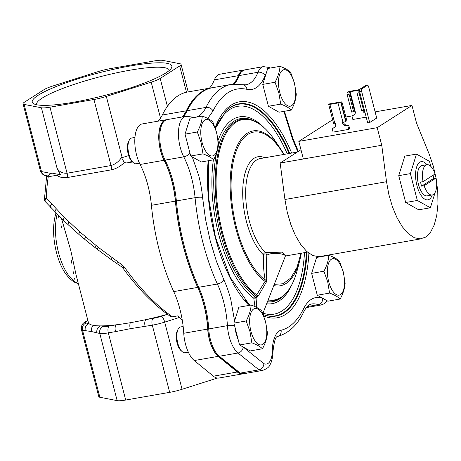 <?xml version="1.0" encoding="UTF-8"?>
<svg xmlns="http://www.w3.org/2000/svg" width="461" height="461" viewBox="0 0 461 461"><rect width="100%" height="100%" fill="white"/><g stroke="black" fill="none" stroke-linecap="round" stroke-linejoin="round"><path stroke-width="0.69" d="M182.568 116.904A56.029 24.508 80.1 0 0 186.411 111.095A127.887 55.942 -99.9 0 1 196.449 96.516C201.278 91.693 206.655 88.743 212.584 87.671L231.266 84.403A128.204 56.075 -99.9 0 0 205.986 107.396A55.712 24.37 -99.9 0 1 195.821 117.209M239.259 372.984L240.262 373.105A25.626 11.208 -99.9 0 0 243.817 373.704L239.368 373.035A25.309 11.07 -99.9 0 1 239.259 372.984L218.335 356.157A24.744 10.822 -99.9 0 1 207.876 329.166A56.029 24.508 80.1 0 0 204.09 305.245A56.029 24.508 80.1 0 0 197.798 287.284A127.887 55.942 -99.9 0 1 175.526 201.152A56.029 24.508 80.1 0 0 172.057 181.386A56.029 24.508 80.1 0 0 164.156 160.1A24.744 10.822 -99.9 0 1 163.182 121.721L167.066 119.618L185.754 116.345A25.061 10.96 -99.9 0 0 180.228 147.33A25.061 10.96 -99.9 0 0 183.766 156.849A55.712 24.37 -99.9 0 1 191.626 178.015A55.712 24.37 -99.9 0 1 195.072 197.677L176.384 200.944A55.712 24.37 80.1 0 0 172.938 181.288A55.712 24.37 80.1 0 0 165.078 160.123A25.061 10.96 -99.9 0 1 161.546 150.603A25.061 10.96 -99.9 0 1 167.066 119.618M233.681 84.081A56.029 24.508 80.1 0 0 238.429 75.956A24.744 10.822 -99.9 0 1 240.878 71.997L244.762 69.893L263.45 66.62A25.061 10.96 -99.9 0 0 257.999 72.268A5.59 4.103 21.7 0 1 265.133 75.65L266.066 73.789M283.89 111.372L292.718 139.683L297.794 151.755M234.574 320.96L230.811 299.604A61.307 26.813 80.1 0 0 223.925 279.948L216.416 261.289L210.158 240.642L205.479 218.981L202.569 197.377A61.307 26.813 80.1 0 0 198.777 175.745L192.254 156.89M285.29 255.671L285.878 255.446L285.365 256.126L285.123 255.486C283.221 253.562 272.076 251.96 266.902 255.181C266.147 261.923 266.066 273.454 266.798 279.614L266.251 282.265L258.373 295.858L256.08 298.088L256.742 307.464M263.502 311.815L262.868 313.607M254.996 306.611L253.757 298.169L256.08 298.088L254.772 296.239L256.708 294.81L265.069 281.406L266.251 282.265M284.062 154.395L280.305 148.402A78.612 34.385 -99.9 0 0 238.648 142.968A78.612 34.385 -99.9 0 0 235.738 228.132A78.612 34.385 -99.9 0 0 265.069 281.406L265.144 279.954C263.692 271.829 263.116 263.456 263.41 254.841A2.196 1.706 133.2 0 1 265.507 252.553L281.999 252.144L285.313 255.705M274.289 284.345L282.996 283.763L290.828 277.995L296.97 267.472L300.993 253.268M297.282 152.084L260.275 158.561A50.157 21.938 80.1 0 0 249.217 220.571A50.157 21.938 80.1 0 0 265.507 252.553L266.902 255.181L263.41 254.841C256.132 247.701 250.467 236.579 246.41 221.464A52.352 22.9 -99.9 0 1 264.793 157.766M207.761 118.442L213.005 111.032C216.808 103.264 221.395 97.427 226.777 93.52L227.117 93.283A122.609 53.632 -99.9 0 1 228.166 92.592L228.587 92.327A122.609 53.632 -99.9 0 1 229.388 91.86L229.734 91.67A122.609 53.632 -99.9 0 1 246.923 89.325C254.593 90.829 260.661 86.27 265.133 75.65M189.344 150.799L186.238 138.79M186.244 130.273L188.33 123.583M323.19 298.544L322.74 298.394C314.967 295.628 308.599 299.028 303.632 308.599A122.609 53.632 -99.9 0 1 281.077 330.249C276.202 331.079 272.336 339.988 272.33 350.867A20.036 8.765 -99.9 0 1 263.905 363.677L243.178 347.012A19.466 8.517 -99.9 0 1 243.143 346.989M321.72 256.218L321.836 256.535M218.335 356.157A2.196 1.769 -51.2 0 0 219.327 356.267L240.262 373.105L258.949 369.837C261.963 368.996 263.617 366.944 263.905 363.677M280.305 148.402L274.508 139.937C268.031 130.48 261.156 124.095 253.878 120.776A92.2 40.332 80.1 0 0 221.729 233.064A92.2 40.332 80.1 0 0 255.993 295.449L257.163 297.247M274.508 139.937A91.56 40.049 80.1 0 0 225.982 133.604A91.56 40.049 80.1 0 0 222.6 232.793A91.56 40.049 80.1 0 0 256.708 294.81L258.373 295.858M283.699 154.458A77.35 33.837 80.1 0 0 240.636 141.971A77.35 33.837 80.1 0 0 236.585 227.751C242.371 250.922 253.948 272.088 265.144 279.954L266.798 279.614M213.397 159.846A94.822 41.478 80.1 0 0 218.629 234.084A94.822 41.478 80.1 0 0 253.757 298.169L254.772 296.239A92.92 40.643 80.1 0 1 220.341 233.439A92.92 40.643 80.1 0 1 216.543 153.231M73.731 102.204A72.1 11.669 165.5 0 1 33.676 103.737A72.1 11.669 165.5 0 1 58.126 85.758A72.1 11.669 165.5 0 1 130.377 65.952A72.1 11.669 165.5 0 1 171.394 68.119A72.1 11.669 165.5 0 1 73.731 102.204M169.331 70.406A68.562 11.093 -14.5 0 0 169.308 70.291A68.562 11.093 -14.5 0 0 129.864 70.222A68.562 11.093 -14.5 0 0 36.552 104.624A68.562 11.093 -14.5 0 0 36.586 104.739M75.08 280.219L74.463 278.26L75.08 280.219M73.443 273.361L72.971 270.434L73.443 273.361M71.916 263.784L71.253 260.085L71.916 263.784M85.302 330.646L82.49 330.093L99.858 397.255L117.157 400.638L99.789 333.476L91.503 331.551L85.302 330.646A5.665 5.296 -78.9 0 1 89.025 323.61A72.913 11.796 -14.5 0 1 88.431 322.614L76.14 275.084L70.74 250.363L61.526 218.583M57.129 214.238A42.475 18.578 80.1 0 0 58.495 252.507A42.475 18.578 80.1 0 0 76.209 282.466L78.284 283.803M166.669 119.699A25.061 10.96 80.1 0 0 166.041 119.768L142.092 123.957A25.061 10.96 80.1 0 0 136.565 154.942A25.061 10.96 80.1 0 0 140.104 164.473A55.712 24.37 -99.9 0 1 151.421 205.312A128.204 56.075 80.1 0 0 159.35 250.519A128.204 56.075 80.1 0 0 173.739 291.594A55.712 24.37 -99.9 0 1 183.755 333.263A25.061 10.96 80.1 0 0 185.449 343.975A25.061 10.96 80.1 0 0 194.265 360.548L213.38 376.182A25.626 11.208 80.1 0 0 218.848 378.037L242.803 373.848A25.626 11.208 80.1 0 0 243.068 373.79M166.041 119.768A25.061 10.96 80.1 0 0 160.52 150.753A25.061 10.96 80.1 0 0 164.058 160.284A55.712 24.37 -99.9 0 1 175.376 201.117A128.204 56.075 80.1 0 0 183.305 246.324A128.204 56.075 80.1 0 0 197.694 287.405A55.712 24.37 -99.9 0 1 207.709 329.073A25.061 10.96 80.1 0 0 209.403 339.786A25.061 10.96 80.1 0 0 218.22 356.353L237.334 371.992A25.626 11.208 80.1 0 0 242.803 373.848M87.918 320.631L86.409 321.594A11.058 1.792 -14.5 0 0 86.207 323.057L89.025 323.61A72.913 11.796 -14.5 0 0 93.571 325.397A72.913 11.796 -14.5 0 0 100.694 325.892A72.913 11.796 -14.5 0 0 116.322 324.792A72.913 11.796 -14.5 0 0 130.382 322.688A72.913 11.796 -14.5 0 0 145.97 319.6A72.913 11.796 -14.5 0 0 167.452 314.327M132.572 162.001L126.931 162.992L124.309 162.554C120.43 166.369 116.109 168.795 111.343 169.832L67.381 177.525C63.151 178.13 59.636 177.37 56.83 175.255L48.261 176.759L46.59 176.586L44.44 199.21L46.359 198.092L64.465 217.517L79.857 231.889L98.187 247.234L122.274 265.063L124.435 267.201C132.543 278.536 139.308 286.575 147.889 295.553C156.095 304.001 164.283 311.089 172.46 316.811L178.107 315.825A112.023 49.004 80.1 0 0 182.279 320.268M46.59 176.586L51.759 173.059L60.414 174.754L57.031 168.15C59.141 171.78 62.483 173.474 67.052 173.232L111.015 165.539C115.555 164.202 119.197 161.287 121.94 156.792L121.623 157.812L128.654 155.576M124.435 267.201A3.538 0.352 144.1 0 1 122.845 267.985C137.787 288.54 153.841 304.83 171.008 316.851L172.46 316.811M56.83 175.255L60.414 174.754M122.845 267.985L121.6 266.781A3.538 0.455 123.8 0 1 122.274 265.063M46.359 198.092L45.069 200.362L45.351 201.693M212.861 87.625A128.204 56.075 80.1 0 0 211.57 87.815L187.615 92.004A128.204 56.075 80.1 0 0 162.33 115.008A55.712 24.37 -99.9 0 1 158.169 121.145M244.451 69.951A25.061 10.96 80.1 0 0 243.765 70.026L219.811 74.215A25.061 10.96 80.1 0 0 214.359 79.868A55.712 24.37 -99.9 0 1 209.421 88.189M243.765 70.026A25.061 10.96 80.1 0 0 238.314 75.673A55.712 24.37 -99.9 0 1 233.26 84.127M211.57 87.815A128.204 56.075 80.1 0 0 186.284 110.813A55.712 24.37 -99.9 0 1 182.089 116.985M24.122 104.405L41.421 107.788A16.723 2.708 -14.5 0 0 49.972 107.188L93.935 99.495A16.723 2.708 -14.5 0 0 106.33 96.43L151.202 82.167A16.723 2.708 -14.5 0 0 160.186 78.439L179.681 65.958A16.723 2.708 -14.5 0 0 181.058 64.367A16.723 2.708 -14.5 0 0 179.986 63.745L162.687 60.362A16.723 2.708 -14.5 0 0 154.135 60.961L110.173 68.654A16.723 2.708 -14.5 0 0 97.778 71.72L52.906 85.982A16.723 2.708 -14.5 0 0 43.922 89.716L24.427 102.192A16.723 2.708 -14.5 0 0 23.05 103.788A16.723 2.708 -14.5 0 0 24.122 104.405L41.49 171.567L51.142 173.451M115.492 331.626L108.341 332.877L125.709 400.039L169.671 392.346L152.303 325.184L130.233 328.699L115.492 331.626A5.665 2.478 -99.9 0 1 116.322 324.792L109.165 326.042A11.058 1.792 -14.5 0 1 103.512 326.44L100.694 325.892A5.665 5.296 -78.9 0 0 96.971 332.928M179.519 317.41L164.698 322.118L182.066 389.28L217.333 378.072M182.066 389.28A16.723 2.708 165.5 0 1 169.671 392.346M125.709 400.039A16.723 2.708 165.5 0 1 117.157 400.638M99.858 397.255A16.723 2.708 165.5 0 1 98.787 396.633L81.418 329.477A16.723 2.708 165.5 0 0 82.49 330.093A5.665 5.296 -78.9 0 1 86.207 323.057M58.357 215.471L58.927 218.168L58.443 215.552M62.022 228.379L60.829 224.795L62.022 228.379M76.209 282.466A3.538 3.014 118 0 1 74.463 282.207L74.463 282.207C66.372 277.228 60.374 267.328 56.455 252.501C52.79 237.553 52.629 224.398 55.96 213.022M124.309 162.554L121.623 157.812M145.146 326.434A5.665 2.478 -99.9 0 1 145.97 319.6L153.127 318.349A11.058 1.792 -14.5 0 0 161.327 316.321L167.499 314.362M436.434 180.297L437.76 191.713L437.95 204.148L436.746 215.454L434.21 225.031L430.482 232.367L425.757 237.075L420.282 238.896L414.353 237.738L408.29 233.669L402.413 226.893L397.03 217.782L392.432 206.81L388.865 194.577L386.52 181.72L381.754 145.261L280.167 163.038L284.933 199.492L287.284 212.348L290.851 224.588L295.443 235.554L300.826 244.67L306.709 251.441L312.771 255.515L318.695 256.673L319.946 256.529L421.533 238.752M381.754 145.261L377.207 127.674L411.967 105.431L416.514 123.012L429.283 154.349L433.305 166.133L436.048 178.061M300.975 149.721L280.167 163.038M377.207 127.674L298.82 141.389L303.373 158.976M345.877 116.996L351.927 115.936M375.127 111.873L411.967 105.431M332.646 119.745L298.82 141.389M359.58 89.682A2.126 0.346 165.5 0 0 358.623 89.774L350.533 91.186A2.126 0.346 165.5 0 0 347.819 92.05L347.513 92.246A2.126 0.928 -99.9 0 0 347.202 94.81L351.68 112.121L355.085 111.02L350.083 91.681L349.455 91.906A2.126 0.928 80.1 0 0 349.144 94.47L353.622 111.781M364.853 111.96L363.251 110.098M354.279 114.898L351.899 115.82L352.844 119.474L366.19 117.14M353.512 115.123L354.976 114.04L355.448 112.582L355.085 111.02M364.236 109.597L361.585 110.386L357.108 93.076A2.126 0.928 -99.9 0 1 357.419 90.512L350.083 91.681M359.551 90.022L359.361 90.172A2.126 0.928 80.1 0 0 359.05 92.736L357.108 93.076M365.141 113.095L363.89 112.478L362.196 110.283M352.619 115.694L351.899 115.82M363.527 110.046L359.05 92.736M432.291 194.968A19.379 8.477 -99.9 0 1 427.894 199.82A19.379 8.477 -99.9 0 1 416.94 185.599A19.379 8.477 -99.9 0 1 421.216 161.638A19.379 8.477 -99.9 0 1 426.995 164.704M432.216 194.986A15.363 6.719 -99.9 0 1 424.12 185.708L421.608 186.146L433.565 178.493L436.071 178.055A15.363 6.719 -99.9 0 1 432.216 194.986L427.203 195.862A15.363 6.719 -99.9 0 1 418.519 184.59A15.363 6.719 -99.9 0 1 421.907 165.597L426.921 164.715A15.363 6.719 -99.9 0 1 435.023 173.999L423.065 181.646A15.363 6.719 -99.9 0 1 426.921 164.715M433.565 178.493A15.363 6.719 80.1 0 0 433.098 176.43A15.363 6.719 80.1 0 0 432.816 175.411M423.065 181.646L420.559 182.089A15.363 6.719 80.1 0 0 421.026 184.152A15.363 6.719 80.1 0 0 421.608 186.146M436.071 178.055L424.12 185.708M329.897 104.393L337.988 102.976L342.99 122.321L342.298 122.442C343.163 124.868 344.765 126.003 347.11 125.841L347.83 125.715L348.775 129.368L333.101 132.111L332.156 128.458L334.11 127.853L335.228 126.677L335.706 125.219L335.591 123.617L334.899 123.732L329.897 104.393A2.126 0.346 165.5 0 1 328.676 104.388A2.126 0.346 165.5 0 1 328.849 104.186L329.154 103.99A2.126 0.928 -99.9 0 1 329.315 103.927A2.126 0.928 -99.9 0 1 329.488 103.932M340.76 102.077L345.704 121.456L346.845 120.724L342.367 103.414A2.126 0.928 80.1 0 0 341.169 101.852A2.126 0.928 80.1 0 0 341.007 101.916L340.702 102.112A2.126 0.346 165.5 0 1 337.988 102.976M340.702 102.112L345.704 121.456A2.126 0.346 165.5 0 1 342.99 122.321M331.62 103.679A2.126 0.928 80.1 0 0 331.257 103.587A2.126 0.928 80.1 0 0 331.102 103.65L339.065 102.256A2.126 0.928 -99.9 0 1 339.221 102.192A2.126 0.928 -99.9 0 1 339.394 102.198M328.676 104.388L333.678 123.732A2.126 0.346 -14.5 0 0 334.899 123.732M332.156 128.458L334.536 127.53M347.83 125.715L348.723 125.144L349.668 128.798L348.775 129.368M343.191 121.871C344.05 124.297 345.658 125.432 348.003 125.271L348.723 125.144M367.296 85.371A2.126 0.928 -99.9 0 1 367.457 85.308A2.126 0.928 -99.9 0 1 368.656 86.864L376.718 118.045L369.687 122.545L361.62 91.364A2.126 0.928 -99.9 0 1 361.931 88.806L367.296 85.371L365.291 85.723L359.926 89.157A2.126 0.928 80.1 0 0 359.615 91.716L361.62 91.364M365.619 85.665A2.126 0.928 80.1 0 0 365.452 85.66A2.126 0.928 80.1 0 0 365.291 85.723M369.687 122.545L367.676 122.897L359.615 91.716M343.215 272.267A18.509 8.096 -99.9 0 1 340.518 294.608A18.509 8.096 -99.9 0 1 328.676 281.573A18.509 8.096 -99.9 0 1 331.373 259.238A18.509 8.096 -99.9 0 1 343.215 272.267M328.877 255.302C333.724 257.059 337.262 259.042 339.492 261.254L343.307 272.013L345.151 283.117C344.799 288.194 343.145 293.501 340.189 299.033C337.953 296.821 334.415 294.838 329.575 293.087L327.736 281.976L323.922 271.218C326.878 265.686 328.532 260.379 328.877 255.302L316.586 257.451L311.63 273.367L323.922 271.218M340.189 299.033L327.898 301.183L317.283 295.236L311.63 273.367M317.283 295.236L329.575 293.087M133.269 162.629L132.1 161.581A11.681 5.111 -99.9 0 1 128.198 154.032A11.681 5.111 -99.9 0 1 128.579 141.475L129.322 140.086A13.098 5.728 80.1 0 0 128.896 154.17A13.098 5.728 80.1 0 0 133.269 162.629A13.098 5.728 80.1 0 0 136.3 163.776L139.493 163.217M216.624 133.045A18.509 8.096 -99.9 0 1 213.927 155.386A18.509 8.096 -99.9 0 1 202.079 142.351A18.509 8.096 -99.9 0 1 204.776 120.016A18.509 8.096 -99.9 0 1 216.624 133.045M202.287 116.08C207.127 117.837 210.665 119.82 212.901 122.032L216.716 132.791L218.554 143.895C218.203 148.972 216.555 154.279 213.593 159.811C211.363 157.599 207.825 155.616 202.984 153.865L201.14 142.754L197.325 131.996C200.281 126.464 201.935 121.157 202.287 116.08L189.995 118.229L185.034 134.145L197.325 131.996M213.593 159.811L201.307 161.961L190.693 156.014L185.034 134.145M190.693 156.014L202.984 153.865M134.94 137.424L131.783 137.977A13.098 5.728 80.1 0 0 129.322 140.086M294.349 83.303A18.509 8.096 -99.9 0 1 291.652 105.644A18.509 8.096 -99.9 0 1 279.804 92.609A18.509 8.096 -99.9 0 1 282.501 70.268A18.509 8.096 -99.9 0 1 294.349 83.303M280.011 66.338C284.852 68.09 288.39 70.078 290.626 72.285L294.441 83.049L296.279 94.153C295.927 99.23 294.279 104.538 291.317 110.07C289.087 107.857 285.549 105.874 280.709 104.123L278.865 93.013L275.05 82.254C278.006 76.722 279.66 71.415 280.011 66.338L267.72 68.487L262.758 84.403L275.05 82.254M291.317 110.07L279.032 112.219L268.417 106.272L262.758 84.403M268.417 106.272L280.709 104.123M182.141 351.593L180.966 350.544A11.681 5.111 -99.9 0 1 177.07 342.996A11.681 5.111 -99.9 0 1 177.45 330.439L178.194 329.05A13.098 5.728 80.1 0 0 177.767 343.134A13.098 5.728 80.1 0 0 182.141 351.593A13.098 5.728 80.1 0 0 185.166 352.74L188.347 352.187M265.496 322.008A18.509 8.096 -99.9 0 1 262.793 344.35A18.509 8.096 -99.9 0 1 250.951 331.321A18.509 8.096 -99.9 0 1 253.648 308.979A18.509 8.096 -99.9 0 1 265.496 322.008M251.153 305.044C255.999 306.801 259.537 308.784 261.767 310.996L265.588 321.755L267.426 332.859C267.075 337.936 265.421 343.243 262.465 348.775C260.229 346.568 256.696 344.58 251.85 342.828L250.012 331.724L246.197 320.96C249.153 315.428 250.807 310.12 251.153 305.044L238.867 307.193L233.906 323.109L246.197 320.96M262.465 348.775L250.173 350.93L239.559 344.978L233.906 323.109M239.559 344.978L251.85 342.828M183.161 326.503L180.654 326.941A13.098 5.728 80.1 0 0 178.194 329.05M405.674 202.506L418.703 209.813L430.367 207.773L417.338 200.466L405.674 202.506L398.73 175.664L404.821 156.123L416.485 154.083L429.514 161.385L430.805 166.375M436.434 188.146L436.383 188.463M435.149 192.427L430.367 207.773M417.338 200.466L410.394 173.624L398.73 175.664M410.394 173.624L416.485 154.083M433.092 175.232L433.922 178.43M183.132 116.806A55.712 24.37 80.1 0 0 187.299 110.663A128.204 56.075 -99.9 0 1 212.584 87.671M186.411 111.095A2.196 1.694 26.1 0 1 187.299 110.663L205.986 107.396A5.59 4.31 26.1 0 1 213.005 111.032M164.156 160.1A2.196 1.141 -27.2 0 0 165.078 160.123L183.766 156.849A5.59 2.91 -27.2 0 0 189.897 152.931M243.817 373.704L262.505 370.437A25.626 11.208 -99.9 0 1 258.949 369.837L238.009 352.999L219.327 356.267A25.061 10.96 -99.9 0 1 210.429 339.636A25.061 10.96 -99.9 0 1 208.735 328.935A55.712 24.37 80.1 0 0 204.972 305.147A55.712 24.37 80.1 0 0 198.714 287.284A128.204 56.075 -99.9 0 1 184.319 246.186A128.204 56.075 -99.9 0 1 176.384 200.944A2.196 0.352 -5.4 0 0 175.526 201.152M197.798 287.284A2.196 1.014 -24.7 0 0 198.714 287.284L217.402 284.016A55.712 24.37 -99.9 0 1 223.66 301.88A55.712 24.37 -99.9 0 1 227.423 325.662L208.735 328.935A2.196 0.496 -3.4 0 0 207.876 329.166M234.205 84.04A55.712 24.37 80.1 0 0 239.311 75.541A25.061 10.96 -99.9 0 1 244.762 69.893M246.923 89.325A5.59 4.95 102.5 0 0 243.183 84.732L245.88 84.824A55.712 24.37 -99.9 0 0 257.999 72.268L239.311 75.541A2.196 1.608 -158.3 0 0 238.429 75.956M223.925 279.948A5.59 2.593 -24.7 0 1 217.402 284.016A128.204 56.075 -99.9 0 1 203.007 242.912A128.204 56.075 -99.9 0 1 195.072 197.677A5.59 0.899 -5.4 0 1 202.569 197.377M243.178 347.012A5.59 4.501 -51.2 0 1 238.009 352.999A25.061 10.96 -99.9 0 1 229.117 336.363A25.061 10.96 -99.9 0 1 227.423 325.662A5.59 1.268 -3.4 0 1 234.563 325.656M298.359 151.392L292.844 138.219A5.59 2.593 155.3 0 1 292.718 139.683M208.153 160.768A109.609 47.944 80.1 0 0 215.264 237.375A109.609 47.944 80.1 0 0 248.98 305.424M215.396 128.406L226.472 110.461A107.713 47.114 -99.9 0 1 289.773 153.398M291.669 153.064A109.609 47.944 80.1 0 0 215.143 127.668M289.11 153.513A107.378 46.97 80.1 0 0 226.27 110.657M287.215 153.847A105.483 46.14 80.1 0 0 215.42 128.469M263.219 313.226A105.483 46.14 80.1 0 0 304.502 252.651M263.237 314.529A107.378 46.97 80.1 0 0 306.398 252.323M253.878 120.776L252.743 120.275A92.92 40.643 80.1 0 0 218.284 146.293M264.118 127.714A94.822 41.478 80.1 0 0 218.145 140.196M267.461 301.73A92.92 40.643 80.1 0 0 283.48 295.933L284.379 295.075A92.2 40.332 80.1 0 1 267.853 300.739M266.66 303.77A94.822 41.478 80.1 0 0 291.657 285.077M301.35 253.204L299.857 260.113A78.612 34.385 -99.9 0 1 273.799 285.59M238.228 339.832A19.466 8.517 -99.9 0 1 235.127 327.823M263.796 316.021A109.609 47.944 80.1 0 0 308.887 253.239M303.632 308.599A5.59 4.31 -153.9 0 1 303.701 311.93L304.709 310.063C307.233 306.15 309.579 304.127 311.734 303.983A55.712 24.37 -99.9 0 1 318.107 304.698L307.291 306.594M306.421 307.568L320.977 305.021A25.061 10.96 -99.9 0 1 318.107 304.698A5.59 4.864 -69.1 0 0 322.74 298.394M281.077 330.249A5.59 5.025 76 0 1 277.476 336.542C278.479 337.729 275.102 331.73 272.97 351.824A5.59 2.017 -179.1 0 0 272.33 350.867M194.363 117.463L190.94 116.881A5.59 4.864 110.9 0 1 192.398 117.809M307.066 252.207A107.713 47.114 -99.9 0 1 263.248 314.563M244.687 299.904A105.483 46.14 80.1 0 0 250.041 305.24M268.152 299.961A91.56 40.049 80.1 0 0 297.276 270.048C294.395 281.141 290.096 289.485 284.379 295.075M151.421 205.312L175.376 201.117M183.755 333.263L207.709 329.073M48.261 176.759A112.023 49.004 80.1 0 0 46.336 198.097M131.915 161.408L126.931 162.992M96.038 245.523A3.538 0.934 127.8 0 0 95.352 247.822L84.887 239.443A3.538 1.135 -50.4 0 1 85.602 236.885M79.857 231.889A3.538 1.25 130.6 0 0 79.125 234.591L63.647 220.617L45.374 201.716A3.538 3.538 0 0 1 44.44 199.204M69.121 222.035A3.538 1.481 132.6 0 0 68.337 225.014M64.465 217.517A3.538 1.585 133.6 0 0 63.647 220.617M56.242 209.11A3.538 1.781 135.6 0 0 55.349 212.435M51.655 204.131A3.538 1.896 136.9 0 0 50.71 207.583M98.187 247.234A3.538 0.893 127.5 0 0 97.502 249.487L111.389 259.739A3.538 0.64 -54.6 0 1 112.063 257.803M117.567 261.773A3.538 0.542 124.5 0 0 116.898 263.588L121.6 266.781M194.265 360.548L218.22 356.353M213.38 376.182L237.334 371.992M214.359 79.868L238.314 75.673M162.33 115.008L186.284 110.813M140.104 164.473L164.058 160.284M173.739 291.594L197.694 287.405M57.031 168.15L41.421 107.788M160.186 78.439L167.406 106.358M186.475 92.235L179.681 65.958M160.52 118.189L151.202 82.167M106.33 96.43L121.94 156.792M49.972 107.188L67.052 173.232A5.665 2.478 -99.9 0 1 67.381 177.525M111.343 169.832A5.665 2.478 -99.9 0 0 111.015 165.539L93.935 99.495M40.418 170.945A16.723 2.708 -14.5 0 0 41.49 171.567A5.665 5.296 101.1 0 0 45.524 175.497C43.553 175.434 41.847 173.918 40.418 170.945L23.05 103.788M109.165 326.042A5.665 2.478 -99.9 0 0 108.341 332.877A16.723 2.708 165.5 0 1 99.789 333.476A5.665 5.296 -78.9 0 1 103.512 326.44M161.327 316.321A5.665 1.792 -107.6 0 1 164.698 322.118A16.723 2.708 165.5 0 1 152.303 325.184A5.665 2.478 -99.9 0 1 153.127 318.349M130.233 328.699A5.665 2.478 -99.9 0 1 130.382 322.688M91.503 331.551A5.665 5.29 -78 0 1 93.571 325.397M87.826 320.268L84.761 322.233A5.665 5.008 57.4 0 1 86.409 321.594M386.52 181.72L284.933 199.492M349.455 91.906L347.508 92.246M359.465 90.563L359.361 90.172L357.419 90.512M349.144 94.47L347.202 94.81M349.536 91.854L354.538 111.193M339.065 102.256L341.007 101.916L346.009 121.26M329.154 103.99L331.102 103.65M332.877 128.331L333.764 127.76M347.11 125.841L348.003 125.271M359.926 89.157L361.931 88.806M320.977 305.021L324.481 303.649L327.396 300.906M270.411 68.015L269.512 67.531L263.45 66.62M208.447 160.716L208.654 198.138L215.443 237.167L230.195 277.291L249.683 305.303M285.365 256.126L262.833 313.515M307.493 252.132L285.428 255.993M303.701 311.93C297.518 325.011 288.776 333.211 277.476 336.542M322.493 256.42L322.372 256.103M292.844 138.219L284.443 111.274M243.183 84.732L231.266 84.403M190.94 116.881L185.754 116.345M272.97 351.824C272.687 359.793 270.82 363.487 269.95 364.847C269.236 367.025 266.758 368.886 262.505 370.437M299.857 260.113L297.276 270.048M84.887 239.443L79.125 234.591M95.352 247.822L97.502 249.487M111.389 259.739L116.898 263.588M78.606 283.901L74.463 282.207M188.18 91.906L181.058 64.367M47.385 175.86L45.524 175.497M84.761 322.233C82.214 323.564 81.101 325.979 81.418 329.477M339.221 102.192L341.169 101.852M329.315 103.927L331.257 103.587M365.452 85.66L367.457 85.308"/></g></svg>
